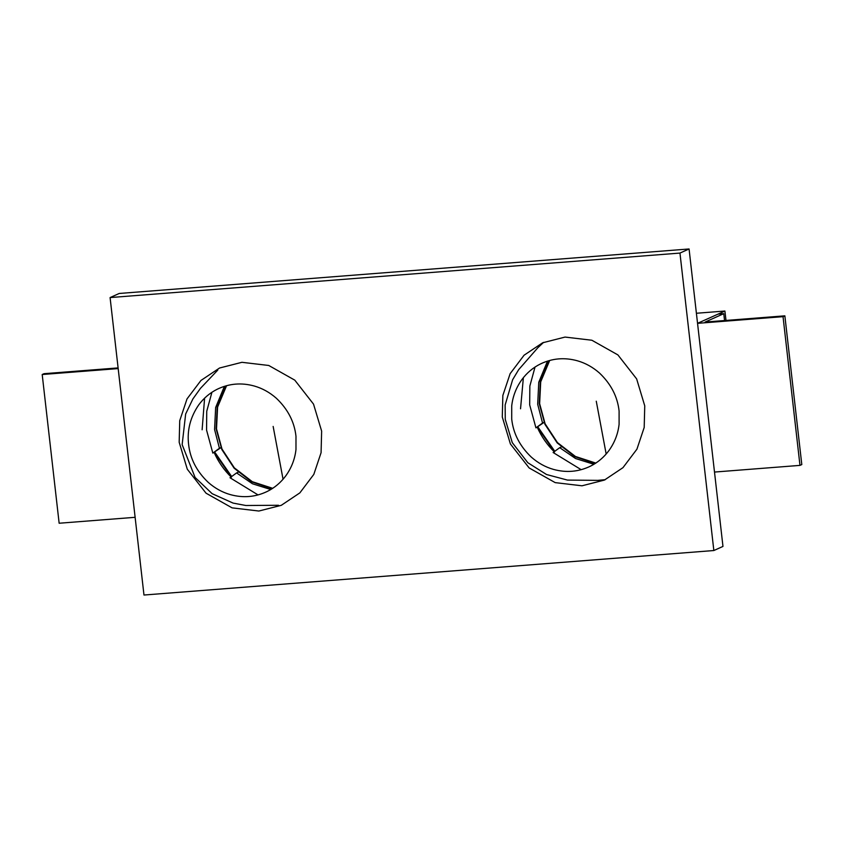 <?xml version="1.0" encoding="UTF-8"?>
<svg xmlns="http://www.w3.org/2000/svg" width="844" height="844" viewBox="0 0 844 844"><rect width="100%" height="100%" fill="white"/><g stroke="black" fill="none" stroke-linecap="round" stroke-linejoin="round"><path stroke-width="1.27" d="M270.787 489.52L252.462 483.77L236.605 472.914L230.001 477.746L258.042 494.911M236.605 472.914L238.43 472.091M224.398 386.341L215.653 407.494L214.566 429.49L219.429 448.269L221.255 447.447L212.825 453.101L219.429 448.269M211.918 392.291L206.738 411.271L206.569 430.123L212.825 453.101M231.372 477.25C224.103 470.171 218.374 461.953 214.197 452.606M204.596 398.157L202.117 429.786M118.181 368.585L42.2 374.514L44.025 373.692L118.097 367.91M135.124 517.309L59.143 523.238L42.2 374.514M542.544 423.034L535.94 427.866L544.369 422.211L542.544 423.034L537.681 404.265L538.767 382.258L547.513 361.116M535.94 427.866L529.684 404.888L529.853 386.035L535.033 367.056M593.902 464.284L575.576 458.535L559.72 447.679L553.115 452.511L581.157 469.675M561.545 446.866L559.72 447.679M537.312 427.37C541.489 436.717 547.218 444.936 554.487 452.025M724.553 320.551L723.772 313.662L718.075 314.105L697.545 323.336L783.032 316.658L784.857 315.835L705.078 322.07L723.772 313.662M714.499 472.06L689.073 248.969L679.958 253.073L713.845 550.531L722.97 546.427L714.499 472.06L799.975 465.382L783.032 316.658M799.975 465.382L801.8 464.569L784.857 315.835M713.845 550.531L143.976 595.031L110.089 297.573L119.204 293.469L689.073 248.969M110.089 297.573L679.958 253.073M321.638 431.105L321.079 452.69L313.81 474.402L299.863 492.875L281.274 505.324L258.876 511.031L232.068 507.856L206.031 493.181L187.294 469.211L179.171 442.235L179.74 420.65L187.009 398.927L200.956 380.454L219.545 368.016L241.933 362.308L268.751 365.473L294.788 380.148L313.525 404.118L321.638 431.105M502.286 416.999L510.409 443.976L529.146 467.945L555.183 482.62L582.001 485.796L604.388 480.088L622.977 467.65L636.925 449.177L644.194 427.454L644.753 405.869L636.64 378.893L617.903 354.913L591.866 340.237L565.047 337.072L542.66 342.78L524.071 355.218L510.124 373.692L502.855 395.414L502.286 416.999M696.405 313.261L724.912 311.035L725.988 320.435M520.537 408.791L523.375 377.658M724.912 311.035L697.545 323.336M226.572 385.708L217.594 407.072L216.507 428.889L221.983 449.008L234.337 467.85L252.335 481.713L272.696 488.317M283.056 479.255L273.15 426.442M216.201 428.763L217.193 407.167L225.833 385.919L217.214 406.776L216.127 428.826L221.835 449.546L234.115 468.177L251.691 481.861L272.032 488.75M231.657 476.533L214.777 452.173M231.267 476.818L214.397 452.458M595.811 463.082L575.45 456.477L557.451 442.615L545.097 423.772L539.632 403.654L540.709 381.836L549.687 360.472M606.171 454.019L596.265 401.206M548.948 360.683L540.308 381.931L539.316 403.527M537.892 426.948L554.772 451.297M537.512 427.222L554.381 451.593M295.98 436.242L295.98 449.536C294.904 459.083 291.528 467.819 285.852 475.752C280.778 482.589 274.595 487.811 267.295 491.419C255.521 497.105 243.188 498.171 230.296 494.605C222.257 492.326 214.914 488.254 208.257 482.399C196.736 471.469 190.185 458.798 188.602 444.387C186.946 430.345 190.322 417.179 198.73 404.877C203.805 398.041 209.987 392.819 217.288 389.211C229.062 383.524 241.395 382.459 254.287 386.024C262.326 388.314 269.669 392.376 276.326 398.231C287.846 409.171 294.398 421.842 295.98 436.242M217.773 370.094L200.482 388.324L192.875 398.969L185.648 414.014L182.146 444.598L195.07 477.43L212.15 493.687L233.071 503.087L245.857 505.503L278.541 505.271M214.365 452.479L231.235 476.839M605.296 479.666L597.858 480.363L567.484 480.088L546.522 474.507L527.795 462.702L512.276 442.636L505.261 419.362L505.155 404.951L512.635 379.726L518.68 369.64L537.702 347.886L543.578 342.379M619.095 411.007L619.095 424.3C618.019 433.848 614.643 442.594 608.967 450.527C603.893 457.353 597.71 462.575 590.41 466.183C578.636 471.87 566.303 472.935 553.411 469.38C545.372 467.091 538.029 463.018 531.372 457.163C519.851 446.233 513.3 433.563 511.717 419.151L511.717 405.858C512.804 396.311 516.18 387.575 521.845 379.642C526.92 372.805 533.102 367.583 540.403 363.975C552.176 358.289 564.52 357.223 577.412 360.789C585.441 363.078 592.783 367.14 599.44 372.995C610.961 383.936 617.513 396.606 619.095 411.007M548.916 360.694L540.339 381.52L539.242 403.59L544.929 424.279L557.209 442.91L574.775 456.604L595.147 463.514M537.48 427.243L554.35 451.614"/></g></svg>
